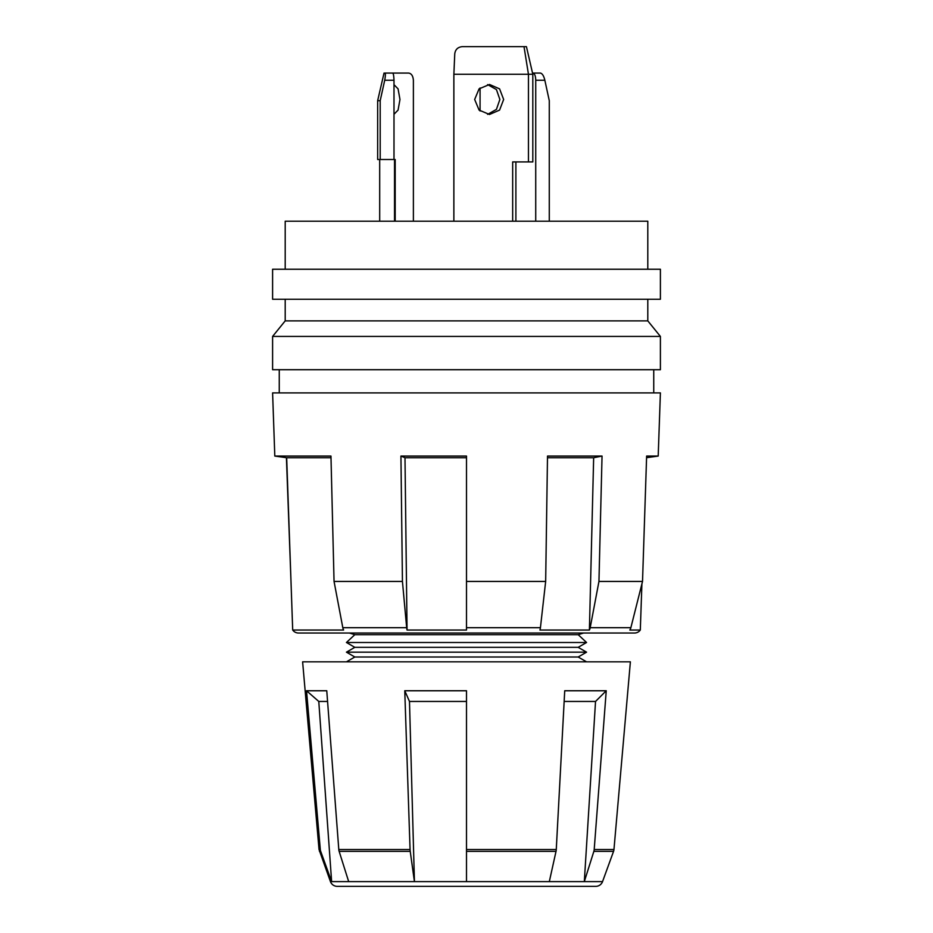 <?xml version="1.0" encoding="UTF-8"?>
<svg xmlns="http://www.w3.org/2000/svg" width="933" height="933" viewBox="0 0 933 933"><rect width="100%" height="100%" fill="white"/><g stroke="black" fill="none" stroke-linecap="round" stroke-linejoin="round"><path stroke-width="1.4" d="M487.621 114.362L496.426 109.394L499.866 99.481L496.426 89.556L487.621 84.6M474.664 99.481L479.072 88.868L489.498 84.471L499.575 88.857L503.657 99.481L499.575 110.094L489.498 114.479L479.072 110.082L474.664 99.481M393.994 84.681L398.076 88.868L399.965 99.481L398.076 110.082L393.994 114.281M532.813 74.267L453.87 74.267L454.756 53.857C455.339 49.496 457.846 47.093 462.278 46.65L526.434 46.65L532.813 74.267L532.813 161.91L512.672 161.91L512.672 221.214M292.694 630.032L343.601 630.032A7.207 5.097 -90 0 1 342.808 627.687L406.671 627.687A7.207 2.461 90 0 0 407.056 630.032L466.5 630.032L466.5 627.687L540.429 627.687A7.207 3.044 90 0 1 539.95 630.032L589.399 630.032A7.207 5.097 -90 0 0 590.192 627.687L630.871 627.687A7.207 6.764 90 0 1 629.822 630.032L640.306 630.032A7.207 7.207 0 0 1 634.463 633.029L298.537 633.029A7.207 7.207 0 0 1 292.694 630.032L286.676 457.73L330.993 457.73M660.401 299.26L272.599 299.26L272.599 269.24L660.401 269.24L660.401 299.26M647.794 269.24L647.794 221.214L285.206 221.214L285.206 269.24M285.206 299.26L285.206 320.87L647.794 320.87L647.794 299.26M285.206 320.87L272.599 336.428L660.401 336.428L647.794 320.87M272.599 336.428L272.599 369.701L660.401 369.701L660.401 336.428M653.741 392.898L653.741 369.701M279.259 392.898L279.259 369.701M466.5 881.615L466.5 690.758L404.759 690.758L409.482 701.453L414.439 881.615L602.543 881.615A7.207 7.207 0 0 1 595.779 886.35L337.221 886.35A7.207 7.207 0 0 1 330.457 881.615L319.039 849.52L302.619 661.835L630.381 661.835L613.961 849.52A7.207 7.207 0 0 1 613.552 851.362L593.855 851.362A7.207 6.239 -90 0 0 594.204 849.52L613.961 849.52M338.796 849.52L326.76 690.758L306.525 690.758L318.783 701.453L331.623 881.615L348.685 881.615L339.146 851.362A7.207 6.239 -90 0 1 338.796 849.52L410.065 849.52L404.759 690.758M391.463 886.35L337.221 886.35M354.82 657.007L578.18 657.007L586.565 652.167L346.435 652.167L354.82 657.007L346.435 661.835M346.435 652.167L354.82 647.327L578.18 647.327L586.565 652.167M578.18 647.327L586.565 642.499L346.435 642.499L354.82 647.327M346.435 642.499L354.82 634.673L578.18 634.673L586.565 642.499M578.18 634.673L583.591 633.029M354.82 634.673L349.409 633.029M578.18 657.007L586.565 661.835M342.808 627.687L334.049 581.434L330.958 456.062L274.803 456.062L272.599 392.898L660.401 392.898L658.197 456.062L646.627 456.062L642.522 581.434L630.871 627.687M291.084 583.801L286.419 457.695M453.87 74.267L453.87 221.214M520.066 161.91L512.672 161.91M380.197 100.682L377.655 100.682L377.655 159.508L380.197 159.508L380.197 100.682L384.711 80.261C385.516 75.911 385.586 73.509 384.921 73.066L392.7 73.066C393.388 73.474 393.819 75.865 393.994 80.261L393.994 159.508L380.197 159.508M379.696 159.508L379.696 221.214M392.058 73.066L408.584 73.066C411.43 73.485 413.027 75.888 413.389 80.261L413.389 221.214M393.994 159.508L395.195 159.508L395.195 221.214M532.533 73.066L540.359 73.066C542.33 73.509 543.822 75.911 544.849 80.261L549.28 100.682L549.28 221.214M480.063 87.97L480.063 110.992M544.849 80.261L535.729 80.261C535.635 75.888 534.644 73.485 532.755 73.066M535.729 80.261L535.729 221.214M515.891 221.214L515.891 161.91M334.049 581.434L402.438 581.434L406.671 627.687M540.429 627.687L545.665 581.434L466.5 581.434L466.5 627.687M642.522 581.434L598.951 581.434L590.192 627.687M402.438 581.434L400.933 456.062L404.992 457.73L466.5 457.73M466.5 581.434L466.5 456.062L400.933 456.062M545.665 581.434L547.508 456.062L602.042 456.062L593.656 457.73L589.399 630.032M598.951 581.434L602.042 456.062M541.537 886.35L595.779 886.35M564.15 701.453L595.534 701.453L584.315 881.615L593.855 851.362M549.315 881.615L556.021 851.362A7.207 4.385 -90 0 0 556.266 849.52L564.722 690.758L606.24 690.758L595.534 701.453M409.482 701.453L466.5 701.453M348.685 881.615L414.439 881.615L410.228 851.362A7.207 2.752 -90 0 1 410.065 849.52M318.783 701.453L327.576 701.453M330.457 881.615L331.623 881.615L320.707 851.362A7.207 7.137 -90 0 1 320.299 849.52L306.525 690.758M606.24 690.758L594.204 849.52M547.484 457.73L593.656 457.73M404.992 457.73L407.056 630.032M402.834 73.066L384.921 73.066M394.531 221.214L394.531 159.508M524.008 46.65L528.451 74.267L528.451 161.91M393.994 80.261L384.711 80.261M556.021 851.362L466.5 851.362M410.228 851.362L339.146 851.362M320.707 851.362L319.448 851.362M466.5 849.52L556.266 849.52M319.039 849.52L320.299 849.52M602.543 881.615L613.552 851.362M646.581 457.695L658.197 456.062M640.306 630.032L641.916 583.801M286.676 457.73L274.803 456.062M384.034 73.066L377.655 100.682"/></g></svg>
